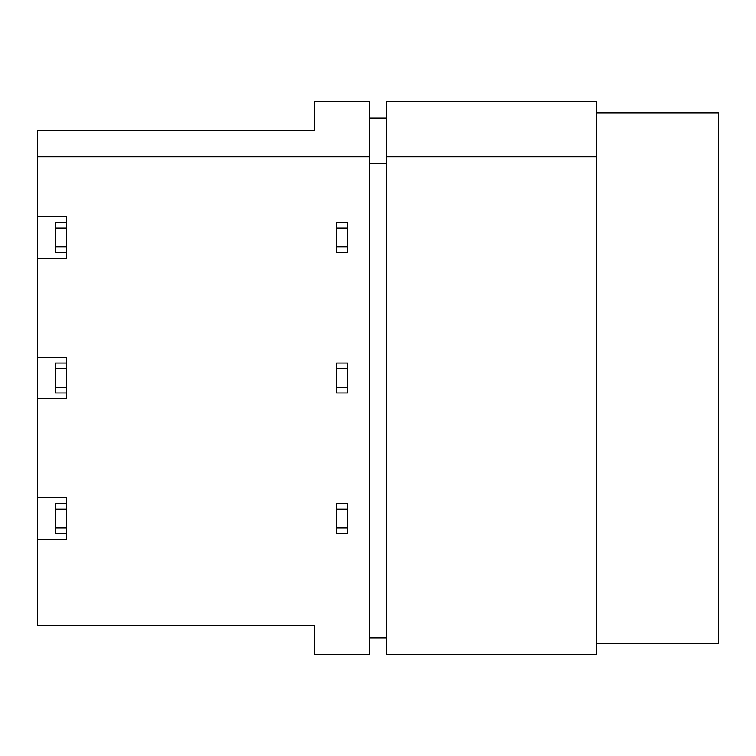 <?xml version="1.0" encoding="UTF-8"?>
<svg xmlns="http://www.w3.org/2000/svg" width="756" height="756" viewBox="0 0 756 756"><rect width="100%" height="100%" fill="white"/><g stroke="black" fill="none" stroke-linecap="round" stroke-linejoin="round"><path stroke-width="1.13" d="M66.566 252.428L55.5 252.428L55.5 246.9L66.566 246.9L66.566 258.24L37.8 258.24L37.8 625.543L314.383 625.543L314.383 654.583L369.703 654.583L369.703 156.728L37.8 156.728L37.8 216.755L66.566 216.755L66.566 228.095L55.5 228.095L55.5 222.557L66.566 222.557M37.8 398.743L66.566 398.743L66.566 357.257L37.8 357.257M37.8 539.245L66.566 539.245L66.566 497.76L37.8 497.76M37.8 156.728L37.8 130.457L314.383 130.457L314.383 101.417L369.703 101.417L369.703 156.728M336.514 527.905L336.514 533.443L347.571 533.443L347.571 503.572L336.514 503.572L336.514 527.905L347.571 527.905M347.571 509.1L336.514 509.1M336.514 387.403L336.514 392.931L347.571 392.931L347.571 363.069L336.514 363.069L336.514 387.403L347.571 387.403M347.571 368.597L336.514 368.597M347.571 252.428L347.571 246.9L336.514 246.9L336.514 252.428L347.571 252.428M336.514 222.557L336.514 228.095L347.571 228.095L347.571 222.557L336.514 222.557M66.566 368.597L55.5 368.597L55.5 363.069L66.566 363.069M55.5 368.597L55.5 392.931L66.566 392.931M55.5 387.403L66.566 387.403M66.566 509.1L55.5 509.1L55.5 503.572L66.566 503.572M55.5 509.1L55.5 533.443L66.566 533.443M55.5 527.905L66.566 527.905M596.503 156.728L596.503 101.417L386.297 101.417L386.297 654.583L596.503 654.583L596.503 156.728L386.297 156.728M596.503 643.526L718.2 643.526L718.2 113.013L596.503 113.013M37.8 258.24L37.8 216.755M66.566 228.095L66.566 246.9M55.5 246.9L55.5 228.095M347.571 228.095L347.571 246.9M336.514 246.9L336.514 228.095M369.703 637.988L386.297 637.988M369.703 163.608L386.297 163.608M369.703 118.012L386.297 118.012"/></g></svg>
